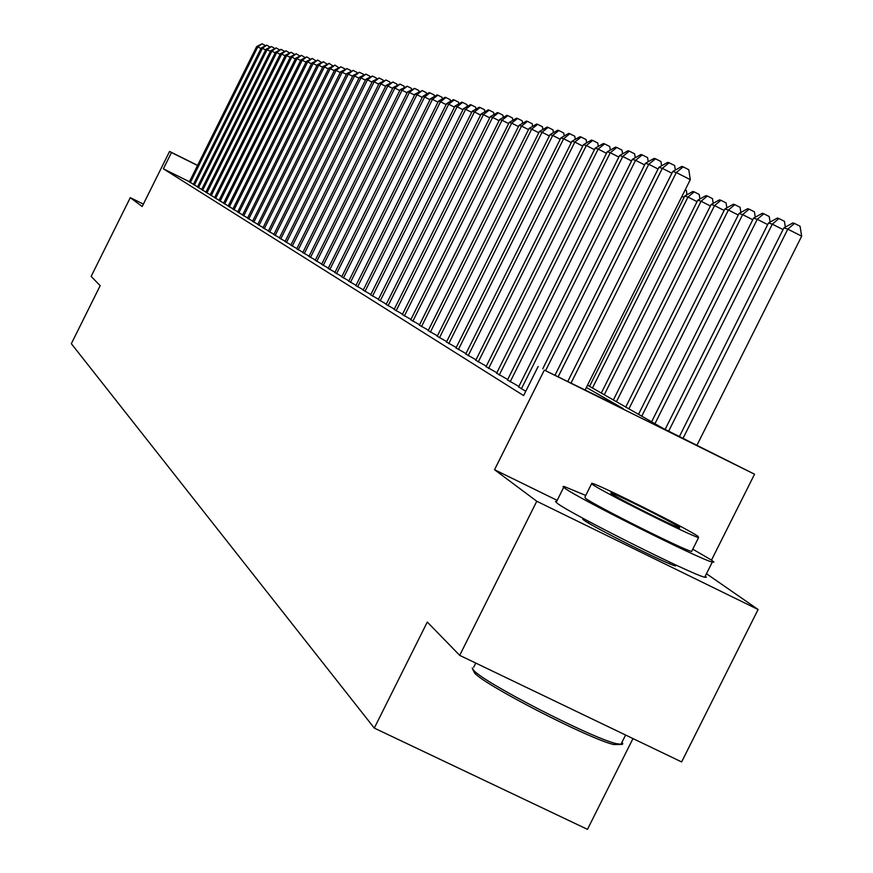 <?xml version="1.0" encoding="UTF-8"?>
<svg xmlns="http://www.w3.org/2000/svg" width="873" height="873" viewBox="0 0 873 873"><rect width="100%" height="100%" fill="white"/><g stroke="black" fill="none" stroke-linecap="round" stroke-linejoin="round"><path stroke-width="1.31" d="M584.364 519.042L583.066 518.66L583.459 519.839C591.73 526.452 668.129 564.744 675.462 565.944L674.884 564.536M587.518 385.179L662.749 428.207L754.545 474.214L544.337 370.097L623.267 408.651L586.383 387.437M711.495 560.095L754.545 474.214M557.17 500.371L494.544 469.718L536.775 501.255L459.7 655.361L681.617 761.933L758.102 609.507L706.464 573.736M632.98 738.58L587.464 829.35L374.299 728.093L71.335 343.678L100.166 285.678L91.141 276.414L130.284 197.647L142.179 206.53L169.569 151.433L197.593 165.357M536.775 501.255L758.102 609.507M143.379 204.118L130.284 197.647M518.638 386.892L525.764 391.29M507.486 379.951L518.868 386.423M496.628 373.197L507.715 379.493M486.075 366.616L496.857 372.76M475.785 360.222L486.283 366.191M465.778 353.991L475.992 359.807M456.022 347.912L465.975 353.587M446.507 341.998L456.219 347.519M437.242 336.225L446.703 341.616M428.196 330.605L437.428 335.854M419.378 325.116L428.381 330.234M410.768 319.758L419.553 324.756M402.366 314.531L410.943 319.409M394.17 309.424L402.54 314.193M386.15 304.437L394.334 309.086M378.325 299.559L386.313 304.11M370.676 294.801L378.489 299.243M363.201 290.152L370.829 294.496M355.889 285.602L363.354 289.847M348.742 281.15L356.042 285.307M341.747 276.796L348.884 280.866M334.916 272.54L341.889 276.512M328.215 268.371L335.046 272.267M321.657 264.29L328.346 268.098M315.24 260.296L321.788 264.028M308.955 256.378L315.371 260.034M302.8 252.548L309.086 256.127M296.765 248.794L302.92 252.308M290.862 245.117L296.885 248.554M285.067 241.515L290.982 244.877M279.382 237.98L285.187 241.275M273.816 234.51L279.502 237.751M268.36 231.105L273.926 234.28M263.002 227.777L268.469 230.887M257.742 224.503L263.111 227.558M252.581 221.295L257.851 224.285M247.528 218.141L252.69 221.087M242.552 215.042L247.626 217.934M237.674 212.008L242.65 214.845M232.884 209.029L237.772 211.812M228.18 206.093L232.982 208.833M223.564 203.223L228.279 205.908M219.025 200.397L223.652 203.038M214.562 197.614L219.112 200.212M210.175 194.886L214.649 197.44M205.875 192.213L210.262 194.712M201.641 189.572L205.963 192.038M197.473 186.975L201.718 189.397M193.38 184.432L197.56 186.811M189.441 181.737L163.382 168.816L523.614 395.589L538.15 366.496M189.354 181.922L193.457 184.268M494.544 469.718L544.337 370.097M163.382 168.816L171.479 152.546L169.569 151.433M459.7 655.361L427.301 622.056L374.299 728.093M197.527 165.488L171.479 152.546M260.962 48.517L257.786 46.924L190.314 182.621M256.651 46.585L261.998 43.781L257.786 46.924L256.651 46.585L189.321 181.999M261.998 43.781L265.261 45.549M620.092 744.462L613.719 744.549C588.871 738.809 484.133 684.89 474.541 672.963L472.555 668.947M472.238 667.987L473.668 670.3C483.467 682.468 590.879 737.75 616.294 743.654L622.263 744.418L622.82 743.643L622.013 742.181M585.739 495.438L564.122 486.479L563.009 486.588L564.787 488.16C577.457 498.025 700.375 559.637 712.303 562.081L713.896 562.081L711.44 560.062L692.78 549.182M563.696 487.33L556.625 501.462L555.468 501.517L557.236 503.252C569.753 513.422 692.649 575.045 704.729 577.206L706.355 577.304L705.297 576.06M691.994 550.743L691.634 551.474C683.232 549.804 594.971 505.598 585.434 498.287L584.943 497.043L591.556 483.817M697.942 536.251C686.233 528.11 599.238 484.646 591.839 483.238L592.385 484.406C602.01 491.521 690.292 535.727 698.596 537.582L697.942 536.251M611.22 493.66C617.669 498.363 674.414 526.768 679.663 527.914L679.259 527.074C671.948 521.945 615.738 493.845 610.871 492.896L611.22 493.66M265.632 49.936L262.402 48.31L194.363 185.131M261.245 47.96L266.647 45.145L262.402 48.31L261.245 47.96L193.337 184.498M266.647 45.145L269.932 46.956M270.368 51.365L267.094 49.717L198.466 187.695M265.916 49.357L271.361 46.52L267.094 49.717L265.916 49.357L197.44 187.051M271.361 46.52L274.679 48.375M275.191 52.827L271.863 51.147L202.645 190.303M270.663 50.787L276.163 47.928L271.863 51.147L270.663 50.787L201.598 189.648M276.163 47.928L279.513 49.826M280.102 54.312L276.708 52.598L206.901 192.955M275.486 52.238L281.051 49.346L276.708 52.598L275.486 52.238L205.832 192.289M281.051 49.346L284.434 51.3M285.1 55.828L281.641 54.082L211.233 195.65M280.408 53.711L286.017 50.809L281.641 54.082L280.408 53.711L210.142 194.963M286.017 50.809L289.432 52.806M290.174 57.356L286.66 55.588L215.631 198.389M285.406 55.206L291.069 52.282L286.66 55.588L285.406 55.206L214.518 197.702M291.069 52.282L294.517 54.333M295.347 58.928L291.778 57.127L220.105 201.183M290.491 56.734L296.22 53.788L291.778 57.127L290.491 56.734L218.981 200.474M296.22 53.788L299.701 55.894M300.618 60.521L296.973 58.687L224.667 204.02M295.663 58.295L301.458 55.315L296.973 58.687L295.663 58.295L223.521 203.3M301.458 55.315L304.972 57.476M305.976 62.147L302.265 60.27L229.304 206.912M300.934 59.877L306.783 56.876L302.265 60.27L300.934 59.877L228.137 206.181M306.783 56.876L310.33 59.091M311.432 63.794L307.656 61.896L234.029 209.858M306.303 61.481L312.207 58.458L307.656 61.896L306.303 61.481L232.84 209.116M312.207 58.458L315.797 60.728M316.986 65.475L313.145 63.543L238.842 212.848M311.759 63.129L317.739 60.073L313.145 63.543L311.759 63.129L237.631 212.095M317.739 60.073L321.362 62.398M322.65 67.188L318.732 65.213L243.742 215.904M317.325 64.798L323.359 61.721L318.732 65.213L317.325 64.798L242.508 215.129M323.359 61.721L327.026 64.111M328.412 68.934L324.429 66.926L248.74 219.014M322.999 66.501L329.088 63.391L324.429 66.926L322.999 66.501L247.485 218.228M329.088 63.391L332.799 65.846M334.294 70.713L330.223 68.672L253.825 222.179M328.772 68.225L334.937 65.093L330.223 68.672L328.772 68.225L252.537 221.382M334.937 65.093L338.669 67.614M340.284 72.524L336.138 70.44L258.997 225.409M334.654 69.993L340.885 66.839L336.138 70.44L334.654 69.993L257.699 224.59M340.885 66.839L344.573 68.694L344.66 69.414M346.385 74.38L342.161 72.252L264.279 228.693M340.645 71.793L346.952 68.607L342.161 72.252L340.645 71.793L262.948 227.864M346.952 68.607L350.673 70.484L350.771 71.259M352.605 76.267L348.305 74.096L269.659 232.054M346.756 73.627L353.129 70.418L348.305 74.096L346.756 73.627L268.306 231.203M353.129 70.418L356.882 72.317L356.992 73.136M358.945 78.188L354.558 75.973L275.148 235.47M352.987 75.504L359.425 72.263L354.558 75.973L352.987 75.504L273.773 234.608M359.425 72.263L363.223 74.172L363.332 75.045M365.416 80.141L360.942 77.883L280.746 238.951M359.338 77.402L365.852 74.14L360.942 77.883L359.338 77.402L279.338 238.078M365.852 74.14L369.683 76.071L369.803 76.999M372.018 82.149L367.457 79.847L286.453 242.508M365.82 79.345L372.411 76.049L367.457 79.847L365.82 79.345L285.013 241.614M372.411 76.049L376.274 78.003L376.405 78.996M378.751 84.19L374.102 81.833L292.269 246.131M372.422 81.331L379.1 78.003L374.102 81.833L372.422 81.331L290.807 245.226M379.1 78.003L383.007 79.978L383.138 81.025M385.626 86.263L380.879 83.873L298.217 249.831M379.166 83.361L385.921 80L380.879 83.873L379.166 83.361L296.722 248.903M385.921 80L389.86 81.986L390.002 83.099M392.643 88.391L387.787 85.947L304.273 253.607M386.052 85.423L392.883 82.029L387.787 85.947L386.052 85.423L302.745 252.657M392.883 82.029L396.866 84.048L397.019 85.216M399.801 90.563L394.847 88.064L310.461 257.47M393.068 87.529L399.987 84.114L394.847 88.064L393.068 87.529L308.9 256.498M399.987 84.114L404.003 86.143L404.166 87.387M407.113 92.778L402.06 90.225L316.779 261.398M400.238 89.679L407.244 86.231L402.06 90.225L400.238 89.679L315.186 260.405M407.244 86.231L411.303 88.282L411.478 89.592M414.577 95.048L409.415 92.44L323.228 265.414M407.56 91.883L414.642 88.391L409.415 92.44L407.56 91.883L321.602 264.41M414.642 88.391L418.756 90.465L418.931 91.851M422.205 97.361L416.934 94.699L329.819 269.528M415.035 94.12L422.216 90.606L416.934 94.699L415.035 94.12L328.161 268.491M422.216 90.606L426.362 92.702L426.548 94.153M430.007 99.718L424.616 97.001L336.541 273.718M422.674 96.423L429.167 92.636L429.942 92.865L424.616 97.001L422.674 96.423L334.85 272.66M429.942 92.865L434.132 94.982L434.339 96.521M437.973 102.141L432.462 99.358L343.427 277.996M430.487 98.758L437.046 94.939L437.842 95.168L432.462 99.358L430.487 98.758L341.692 276.916M437.842 95.168L442.076 97.318L442.295 98.922M446.114 104.607L440.483 101.759L350.455 282.383M438.464 101.159L445.099 97.296L445.917 97.536L440.483 101.759L438.464 101.159L348.676 281.281M445.917 97.536L450.195 99.697L450.424 101.388M454.44 107.139L448.689 104.225L357.635 286.857M446.616 103.603L453.338 99.697L454.167 99.948L448.689 104.225L446.616 103.603L355.824 285.733M454.167 99.948L458.5 102.13L458.74 103.92M462.963 109.725L457.07 106.746L364.99 291.44M454.953 106.113L461.762 102.163L462.614 102.414L457.07 106.746L454.953 106.113L363.135 290.283M462.614 102.414L466.99 104.618L467.241 106.495M471.682 112.366L465.647 109.321L372.509 296.122M463.487 108.667L470.372 104.684L471.245 104.935L465.647 109.321L463.487 108.667L370.61 294.932M471.245 104.935L475.665 107.172L475.938 109.136M480.597 115.072L474.432 111.951L380.202 300.912M472.217 111.286L479.19 107.259L480.074 107.51L474.432 111.951L472.217 111.286L378.26 299.701M480.074 107.51L484.548 109.78L484.831 111.842M489.72 117.844L483.413 114.647L388.07 305.812M481.143 113.97L488.203 109.889L489.12 110.162L483.413 114.647L481.143 113.97L386.084 304.579M489.12 110.162L493.638 112.442L493.932 114.603M499.072 120.681L492.601 117.408L396.124 310.832M490.288 116.709L497.435 112.584L498.374 112.857L492.601 117.408L490.288 116.709L394.094 309.566M498.374 112.857L502.946 115.181L503.263 117.44M508.643 123.584L502.019 120.234L404.374 315.971M499.651 119.525L506.886 115.345L507.846 115.629L502.019 120.234L499.651 119.525L402.289 314.673M507.846 115.629L512.473 117.975L512.8 120.343M518.453 126.563L511.665 123.126L412.82 321.231M509.232 122.406L516.565 118.182L517.547 118.466L511.665 123.126L509.232 122.406L410.692 319.911M517.547 118.466L522.229 120.834L522.578 123.322M528.503 129.619L521.552 126.094L421.484 326.633M519.053 125.352L526.484 121.074L527.499 121.369L521.552 126.094L519.053 125.352L419.302 325.269M527.499 121.369L532.235 123.77L532.595 126.378M538.805 132.74L531.679 129.139L430.356 332.155M529.114 128.375L536.655 124.053L537.681 124.348L531.679 129.139L529.114 128.375L428.119 330.758M537.681 124.348L542.482 126.781L542.864 129.51M549.368 135.948L542.057 132.249L439.446 337.818M539.438 131.463L547.076 127.098L548.135 127.403L542.057 132.249L539.438 131.463L437.155 336.389M548.135 127.403L552.98 129.859L553.384 132.718M560.193 139.244L552.707 135.446L448.777 343.635M550.012 134.638L557.76 130.219L558.84 130.535L552.707 135.446L550.012 134.638L446.419 342.172M558.84 130.535L563.751 133.023L564.187 136.013M571.313 142.626L563.631 138.731L458.347 349.593M560.87 137.901L568.727 133.416L569.829 133.744L563.631 138.731L560.87 137.901L455.935 348.087M569.829 133.744L574.805 136.264L575.252 139.396M582.728 146.086L574.838 142.092L468.168 355.715M572.001 141.24L579.967 136.712L581.112 137.039L574.838 142.092L572.001 141.24L465.68 354.165M581.112 137.039L586.143 139.593L586.623 142.866M684.039 197.407L681.944 196.349M685.218 189.812L686.32 190.369L686.986 194.755M594.448 149.654L586.34 145.551L478.24 361.989M583.437 144.678L591.512 140.084L592.691 140.422L586.34 145.551L583.437 144.678L475.698 360.407M592.691 140.422L597.787 143.008L598.278 146.435M592.461 388.005L687.968 197.036L684.748 195.999L589.548 386.335M697.047 201.641L687.968 197.036L694.177 191.885L699.218 194.439L699.928 199M684.748 195.999L692.878 191.471L694.177 191.885M606.484 153.31L598.158 149.097L488.596 368.439M595.168 148.192L603.374 143.543L604.574 143.892L598.158 149.097L595.168 148.192L485.977 366.813M604.574 143.892L609.736 146.511L610.26 150.101M604.28 394.771L701.084 201.259L697.778 200.19L601.301 393.057M710.415 205.984L701.084 201.259L707.359 196.021L712.466 198.618L713.208 203.354M697.778 200.19L706.028 195.607L707.359 196.021M618.848 157.075L610.292 152.731L499.225 375.063M607.226 151.815L615.541 147.101L616.785 147.461L610.292 152.731L607.226 151.815L496.541 373.382M616.785 147.461L622.013 150.123L622.569 153.866M616.436 401.711L714.561 205.592L711.157 204.489L613.37 399.965M724.143 210.448L714.561 205.592L720.902 200.288L726.085 202.907L726.849 207.839M711.157 204.489L719.527 199.852L720.902 200.288M631.55 160.938L622.765 156.474L510.148 381.861M619.612 155.536L628.058 150.756L629.324 151.127L622.765 156.474L619.612 155.536L507.388 380.148M629.324 151.127L634.627 153.823L635.206 157.74M628.909 408.859L728.409 210.044L724.906 208.92L625.755 407.047M738.252 215.031L728.409 210.044L734.815 204.653L740.064 207.316L740.871 212.445M724.906 208.92L733.407 204.217L734.815 204.653M644.623 164.91L635.588 160.326L521.377 388.856M632.347 159.355L640.924 154.521L642.222 154.903L635.588 160.326L632.347 159.355L518.54 387.088M642.222 154.903L647.591 157.631L648.213 161.723M641.742 416.192L742.639 214.616L739.038 213.459L638.501 414.337M752.755 219.745L742.639 214.616L749.121 209.149L754.436 211.855L755.276 217.191M739.038 213.459L747.67 208.702L749.121 209.149M658.067 169.002L648.77 164.288L545.8 370.283M645.442 163.284L654.15 158.384L655.492 158.777L648.77 164.288L645.442 163.284L542.733 368.766M655.492 158.777L660.937 161.538L661.581 165.826M654.936 423.732L757.262 219.319L753.574 218.13L651.596 421.834M767.683 224.601L757.262 219.319L763.82 213.776L769.211 216.515L770.095 222.069M753.574 218.13L762.336 213.307L763.82 213.776M671.904 173.214L662.334 168.358L558.294 376.47M658.908 167.332L667.758 162.356L669.133 162.76L662.334 168.358L658.908 167.332L555.141 374.91M669.133 162.76L674.654 165.564L675.331 170.049M668.674 431.142L772.321 224.165L768.513 222.942L665.139 429.396M783.037 229.599L772.321 224.165L778.945 218.534L784.412 221.306L785.34 227.089M768.513 222.942L777.417 218.043L778.945 218.534M585.205 389.795L690.303 179.652L676.291 172.548L571.149 382.832M672.767 171.49L681.758 166.448L683.177 166.874L676.291 172.548L672.767 171.49L567.897 381.228M683.177 166.874L688.775 169.711L690.303 179.652M696.981 445.165L801.665 236.179L787.806 229.141L783.889 227.886L679.434 436.467M683.068 438.268L787.806 229.141L794.517 223.423L800.05 226.238L801.665 236.179M783.889 227.886L792.935 222.931L794.517 223.423M583.066 518.66L582.749 519.282M475.774 663.076L473.679 667.256M589.057 521.563L588.369 522.949M669.907 562.212L669.209 563.609M625.592 735.033L620.834 744.538M691.634 551.474L698.596 537.582M712.303 562.081L704.729 577.206M613.719 744.549L616.294 743.654"/></g></svg>
